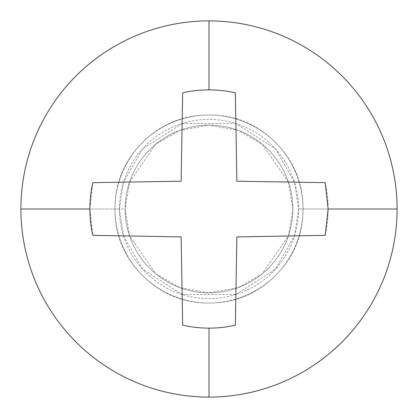 <?xml version="1.0" encoding="UTF-8"?>
<svg xmlns="http://www.w3.org/2000/svg" width="418" height="418" viewBox="0 0 418 418"><rect width="100%" height="100%" fill="white"/><g stroke="black" fill="none" stroke-linecap="round" stroke-linejoin="round"><path stroke-width="0.31" stroke-dasharray="2.09 1.57" d="M114.95 209A94.05 94.05 0 0 1 209 114.95A94.05 94.05 0 0 1 303.05 209A94.05 94.05 0 0 0 209 114.95A94.05 94.05 0 0 0 114.95 209A94.05 94.05 0 0 0 209 303.05A94.05 94.05 0 0 0 303.05 209A94.05 94.05 0 0 0 209 114.95A94.05 94.05 0 0 0 114.95 209A94.05 94.05 0 0 0 209 303.05A94.05 94.05 0 0 0 303.05 209A94.05 94.05 0 0 1 209 303.05A94.05 94.05 0 0 1 114.95 209C114.95 234.973 124.13 257.138 142.496 275.504C160.862 293.87 183.027 303.05 209 303.05C234.973 303.05 257.138 293.87 275.504 275.504C293.87 257.138 303.05 234.973 303.05 209C303.05 183.027 293.87 160.862 275.504 142.496C257.138 124.13 234.973 114.95 209 114.95C183.027 114.95 160.862 124.13 142.496 142.496C124.13 160.862 114.95 183.027 114.95 209M294.476 235.883L298.604 209A89.604 89.604 0 0 0 209 119.396A89.604 89.604 0 0 0 119.396 209L125.139 209A83.861 83.861 0 0 1 209 125.139A83.861 83.861 0 0 1 292.861 209A83.861 83.861 0 0 0 209 125.139A83.861 83.861 0 0 0 125.139 209A83.861 83.861 0 0 1 209 125.139A83.861 83.861 0 0 1 292.861 209L288.399 235.992L262.232 273.8L238.098 287.652L209 292.861L179.902 287.652L155.768 273.8L129.606 235.998L125.139 209L119.396 209L123.524 235.883M123.529 235.898L142.575 269.14L182.117 294.476M182.133 294.481L235.867 294.481M235.883 294.476L275.425 269.14L294.471 235.898M182.117 123.524L142.559 148.881L123.519 182.143L119.396 209L20.9 209L119.396 209A89.604 89.604 0 0 0 209 298.604A89.604 89.604 0 0 0 298.604 209L397.1 209L298.604 209L294.486 182.154L275.441 148.881L235.883 123.524M235.867 123.519L182.133 123.519M288.415 182.055L292.861 209A83.861 83.861 0 0 1 209 292.861A83.861 83.861 0 0 1 125.139 209L129.585 182.055M129.59 182.049L155.742 144.22L179.886 130.353L209 125.139L238.114 130.353L262.258 144.22L288.41 182.049M125.139 209A83.861 83.861 0 0 0 209 292.861A83.861 83.861 0 0 0 292.861 209A83.861 83.861 0 0 1 209 292.861A83.861 83.861 0 0 1 125.139 209M92.817 235.334L181.13 236.917L182.666 325.183L181.13 236.917L92.817 235.334L89.87 209L92.817 182.666L181.13 181.198L92.817 182.666M182.666 92.817L181.13 181.198L182.666 92.817C200.222 88.841 217.778 88.841 235.334 92.817L236.87 181.198L235.334 92.817M325.183 182.666L236.87 181.198L325.183 182.666C329.165 200.222 329.165 217.778 325.183 235.334L236.87 236.917L325.183 235.334M235.334 325.183L236.87 236.917L235.334 325.183C217.778 329.165 200.222 329.165 182.666 325.183"/><path stroke-width="0.63" d="M235.334 92.817L236.87 181.198L325.183 182.666L328.13 209L397.1 209A188.1 188.1 0 0 0 209 20.9L209 89.87A119.13 119.13 0 0 1 235.334 92.817L236.87 181.198L325.183 182.666M20.9 209A188.1 188.1 0 0 1 209 20.9A188.1 188.1 0 0 1 397.1 209A188.1 188.1 0 0 0 209 20.9A188.1 188.1 0 0 0 20.9 209A188.1 188.1 0 0 0 209 397.1L209 328.13A119.13 119.13 0 0 1 182.666 325.183L181.13 236.917L92.817 235.334A119.13 119.13 0 0 1 89.87 209L20.9 209A188.1 188.1 0 0 1 209 20.9A188.1 188.1 0 0 1 397.1 209L328.13 209L325.183 235.334L236.87 236.917L235.334 325.183A119.13 119.13 0 0 1 209 328.13L209 397.1A188.1 188.1 0 0 0 397.1 209A188.1 188.1 0 0 1 209 397.1A188.1 188.1 0 0 1 20.9 209L89.87 209A119.13 119.13 0 0 1 92.817 182.666L181.13 181.198L182.666 92.817A119.13 119.13 0 0 1 209 89.87L209 20.9A188.1 188.1 0 0 0 20.9 209A188.1 188.1 0 0 0 209 397.1A188.1 188.1 0 0 0 397.1 209A188.1 188.1 0 0 1 209 397.1A188.1 188.1 0 0 1 20.9 209M182.666 325.183L181.13 236.917L92.817 235.334M92.817 182.666L181.13 181.198L182.666 92.817M325.183 235.334L236.87 236.917L235.334 325.183"/></g></svg>
